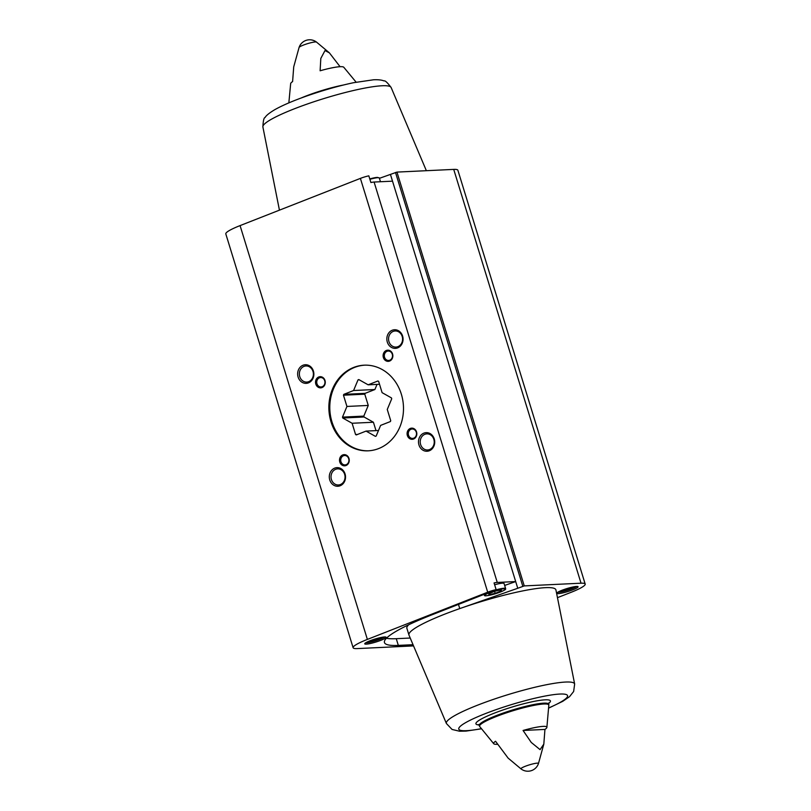 <?xml version="1.0" encoding="UTF-8"?>
<svg xmlns="http://www.w3.org/2000/svg" width="811" height="811" viewBox="0 0 811 811"><rect width="100%" height="100%" fill="white"/><g stroke="black" fill="none" stroke-linecap="round" stroke-linejoin="round"><path stroke-width="1.22" d="M458.468 604.418L459.756 608.595L517.753 588.269L392.514 181.167L374.084 182.039A8.85 1.237 162.9 0 0 370.891 182.536L368.823 175.835A8.85 1.237 162.9 0 0 360.398 178.39L240.076 225.6A30.747 4.278 162.9 0 0 225.813 233.923L353.12 647.736A30.747 4.278 162.9 0 0 357.276 648.587L413.549 645.911M504.665 585.43L515.695 581.568L497.265 582.44A8.85 1.237 162.9 0 0 494.061 582.937L496.129 589.638A8.85 1.237 162.9 0 0 487.705 592.202L367.373 639.413A30.747 4.278 162.9 0 0 353.12 647.736M379.416 178.329L396.954 172.094L453.724 169.398A30.747 4.278 162.9 0 1 457.88 170.249L585.187 584.062A30.747 4.278 162.9 0 0 581.031 583.2L524.261 585.907L517.753 588.269M576.591 586.444A11.182 1.561 -17.1 0 1 578.101 586.758A11.182 1.561 -17.1 0 1 567.872 591.533A11.182 1.561 -17.1 0 1 556.731 593.328A11.182 1.561 -17.1 0 1 564.344 589.415A11.182 1.561 -17.1 0 1 576.591 586.444M408.683 624.774A76.873 10.695 162.9 0 0 406.879 628.302L408.947 635.003A76.873 10.695 162.9 0 1 459.756 608.595A76.873 10.695 -17.1 0 1 545.489 587.661A76.873 10.695 -17.1 0 1 555.93 589.952L574.654 684.048L573.641 691.509L569.555 696.649L562.733 701.333L548.692 708.115M557.471 597.656L570.924 592.385A30.747 4.278 162.9 0 0 585.187 584.062M340.073 66.695L329.398 52.867L324.998 50.566L320.811 58.433L320.122 70.78A27.848 3.873 -17.1 0 1 340.144 66.695A27.848 3.873 -17.1 0 1 343.773 67.242L356.13 82.185M299.077 47.464A9.174 1.277 -17.1 0 1 303.324 45.122A9.174 1.277 -17.1 0 1 315.357 41.949A9.174 1.277 -17.1 0 1 316.523 42.101A11.182 11.182 0 0 0 299.077 47.464L293.724 66.857L292.599 81.576A27.848 3.873 -17.1 0 0 290.662 83.584L288.848 102.885M546.878 727.416A27.848 3.873 162.9 0 1 544.941 729.424L543.816 744.133L540.065 749.638L531.256 742.44L523.065 730.468A27.848 3.873 162.9 0 1 543.086 726.382A27.848 3.873 162.9 0 1 546.878 727.416L548.814 705.246L548.733 702.975L548.114 703.583M521.017 768.899A11.182 11.182 0 0 0 538.463 763.536A9.174 1.277 -17.1 0 0 537.227 763.141A9.174 1.277 -17.1 0 0 526.775 765.726A9.174 1.277 -17.1 0 0 521.017 768.899L508.142 758.133L495.551 741.264A27.848 3.873 162.9 0 0 493.757 743.758A27.848 3.873 162.9 0 0 497.467 744.305M392.514 181.167L390.456 174.456M423.889 433.135A9.316 8.11 -92.7 0 0 421.345 448.959A9.316 8.11 -92.7 0 0 434.584 443.769A9.316 8.11 -92.7 0 0 423.889 433.135M334.7 468.129A9.316 8.11 -92.7 0 0 332.145 483.954A9.316 8.11 -92.7 0 0 345.395 478.764A9.316 8.11 -92.7 0 0 334.7 468.129M303.04 365.234A9.316 8.11 -92.7 0 0 300.496 381.058A9.316 8.11 -92.7 0 0 313.735 375.858A9.316 8.11 -92.7 0 0 303.04 365.234M392.24 330.239A9.316 8.11 -92.7 0 0 389.685 346.064A9.316 8.11 -92.7 0 0 402.925 340.863A9.316 8.11 -92.7 0 0 392.24 330.239M410.336 428.431A5.586 4.866 -92.7 0 0 408.805 437.93A5.586 4.866 -92.7 0 0 416.742 434.808A5.586 4.866 -92.7 0 0 410.336 428.431M342.759 454.941A5.586 4.866 -92.7 0 0 341.228 464.439A5.586 4.866 -92.7 0 0 349.176 461.317A5.586 4.866 -92.7 0 0 342.759 454.941M318.774 376.983A5.586 4.866 -92.7 0 0 317.243 386.482A5.586 4.866 -92.7 0 0 325.191 383.37A5.586 4.866 -92.7 0 0 318.774 376.983M386.35 350.474A5.586 4.866 -92.7 0 0 384.82 359.972A5.586 4.866 -92.7 0 0 392.767 356.86A5.586 4.866 -92.7 0 0 386.35 350.474M353.697 367.434A42.861 37.306 -92.7 0 0 329.59 415.871A42.861 37.306 -92.7 0 0 368.214 450.815A42.861 37.306 -92.7 0 0 403.442 406.23A42.861 37.306 -92.7 0 0 364.149 365.183A42.861 37.306 -92.7 0 0 353.697 367.434M384.586 636.959A11.182 1.561 -17.1 0 1 386.097 637.264A11.182 1.561 -17.1 0 1 375.868 642.038A11.182 1.561 -17.1 0 1 364.727 643.843A11.182 1.561 -17.1 0 1 372.34 639.92A11.182 1.561 -17.1 0 1 384.586 636.959M496.129 589.638L431.989 614.799A102.5 14.263 162.9 0 0 384.455 642.545A102.5 14.263 162.9 0 0 398.323 645.394L413.042 644.694M408.947 635.003A76.873 10.695 162.9 0 0 408.997 635.155L446.405 723.503A67.09 9.337 -17.1 0 1 491.608 700.005A67.09 9.337 -17.1 0 1 565.541 682.051A67.09 9.337 -17.1 0 1 574.654 684.048M544.941 729.424L523.065 730.468M387.04 351.295A4.704 4.096 -92.7 0 0 384.394 356.617A4.704 4.096 -92.7 0 0 388.631 360.449A4.704 4.096 -92.7 0 0 392.504 355.553A4.704 4.096 -92.7 0 0 388.185 351.041A4.704 4.096 -92.7 0 0 387.04 351.295M319.473 377.804A4.704 4.096 -92.7 0 0 316.817 383.127A4.704 4.096 -92.7 0 0 321.065 386.959A4.704 4.096 -92.7 0 0 324.937 382.062A4.704 4.096 -92.7 0 0 320.619 377.551A4.704 4.096 -92.7 0 0 319.473 377.804M343.448 455.752A4.704 4.096 -92.7 0 0 340.802 461.074A4.704 4.096 -92.7 0 0 345.05 464.916A4.704 4.096 -92.7 0 0 348.912 460.019A4.704 4.096 -92.7 0 0 344.594 455.508A4.704 4.096 -92.7 0 0 343.448 455.752M411.025 429.242A4.704 4.096 -92.7 0 0 408.379 434.564A4.704 4.096 -92.7 0 0 412.617 438.406A4.704 4.096 -92.7 0 0 416.489 433.51A4.704 4.096 -92.7 0 0 412.17 428.999A4.704 4.096 -92.7 0 0 411.025 429.242M393.223 331.395A8.059 7.015 -92.7 0 0 388.692 340.508A8.059 7.015 -92.7 0 0 395.95 347.078A8.059 7.015 -92.7 0 0 402.58 338.694A8.059 7.015 -92.7 0 0 395.19 330.979A8.059 7.015 -92.7 0 0 393.223 331.395M304.034 366.39A8.059 7.015 -92.7 0 0 299.502 375.493A8.059 7.015 -92.7 0 0 306.761 382.072A8.059 7.015 -92.7 0 0 313.381 373.689A8.059 7.015 -92.7 0 0 305.99 365.974A8.059 7.015 -92.7 0 0 304.034 366.39M335.683 469.295A8.059 7.015 -92.7 0 0 331.152 478.399A8.059 7.015 -92.7 0 0 338.42 484.968A8.059 7.015 -92.7 0 0 345.04 476.584A8.059 7.015 -92.7 0 0 337.65 468.87A8.059 7.015 -92.7 0 0 335.683 469.295M424.883 434.301A8.059 7.015 -92.7 0 0 420.351 443.404A8.059 7.015 -92.7 0 0 427.61 449.973A8.059 7.015 -92.7 0 0 434.23 441.589A8.059 7.015 -92.7 0 0 426.85 433.875A8.059 7.015 -92.7 0 0 424.883 434.301M494.629 584.772A11.182 1.561 -17.1 0 1 502.546 583.17A11.182 1.561 -17.1 0 1 504.057 583.474L505.618 588.543C504.847 589.141 508.994 588.948 495.531 593.703C481.359 597.413 485.525 595.162 484.248 595.122A11.182 1.561 -17.1 0 1 486.144 593.561M386.431 638.267A102.5 14.263 162.9 0 0 396.265 638.693L410.214 638.034M368.802 641.268L368.863 641.785L375.169 640.426L381.342 638.004L381.282 637.426M374.763 639.129L375.169 640.426M381.18 637.446L381.342 638.004M560.817 590.753L560.867 591.28L567.173 589.911L573.347 587.488L573.286 586.921M488.891 594.696L495.186 593.338L501.37 590.915L501.249 589.85L494.953 591.219L488.769 593.642L488.891 594.696M566.767 588.614L567.173 589.911M573.184 586.941L573.347 587.488M494.578 591.361L495.186 593.338M501.056 589.891L501.37 590.915M342.759 418.01L352.106 423.261L355.563 434.514A29.845 25.972 87.3 0 0 356.303 434.929L366.055 431.097L375.402 436.348A29.845 25.972 87.3 0 0 376.172 436.044L380.623 425.39L390.375 421.558A29.845 25.972 87.3 0 0 390.73 420.716L387.263 409.464L391.713 398.799A29.845 25.972 87.3 0 0 391.439 397.907L382.103 392.656L378.636 381.403A29.845 25.972 87.3 0 0 377.896 380.988L368.143 384.82L358.797 379.568A29.845 25.972 87.3 0 0 358.026 379.862L353.576 390.527L343.823 394.359A29.845 25.972 87.3 0 0 343.469 395.2L346.936 406.453L342.485 417.118A29.845 25.972 87.3 0 0 342.759 418.01L364.078 416.996A29.845 25.972 87.3 0 1 363.804 416.104L342.485 417.118M364.605 365.173A42.861 37.306 -92.7 0 0 331.932 421.75A42.861 37.306 -92.7 0 0 368.681 450.794M363.804 416.104L368.255 405.439L364.788 394.187A29.845 25.972 87.3 0 1 365.143 393.345L374.895 389.513L353.576 390.527M374.895 389.513L377.034 384.394M359.232 379.812L358.026 379.862M379.518 384.272L368.143 384.82M378.484 430.509L366.055 431.097M357.61 434.412L355.563 434.514M376 430.631L373.415 422.247L352.106 423.261M373.415 422.247L364.078 416.996M368.255 405.439L346.936 406.453M364.788 394.187L343.469 395.2M365.143 393.345L343.823 394.359M487.705 592.202L360.398 178.39M497.265 582.44L374.084 182.039M300.911 98.101A36.201 5.038 -17.1 0 1 343.469 85.013M493.757 743.758L479.696 726.514A36.201 5.038 -17.1 0 1 503.438 713.873A36.201 5.038 -17.1 0 1 543.887 703.999A36.201 5.038 -17.1 0 1 548.814 705.246M524.261 585.907L396.954 172.094M581.031 583.2L453.724 169.398M522.811 586.282L395.504 172.479M367.373 639.413L240.076 225.6M382.093 85.763A67.09 9.337 -17.1 0 1 391.125 87.497C387.394 82.54 385.032 80.34 384.039 80.928C381.646 79.954 378.139 79.569 373.536 79.782L353.515 82.712C338.42 85.925 322.636 90.426 306.163 96.195C292.872 100.899 282.421 105.389 274.807 109.667C269.353 112.942 266.109 115.557 265.055 117.534C263.91 117.605 263.18 120.748 262.886 126.952A67.09 9.337 -17.1 0 1 309.042 103.413A67.09 9.337 -17.1 0 1 382.093 85.763M479.696 726.514L479.2 725.531A36.343 5.059 -17.1 0 1 503.945 712.788A36.343 5.059 -17.1 0 1 543.755 703.147A36.343 5.059 -17.1 0 1 548.672 704.161M479.25 724.933A38.958 5.424 -17.1 0 1 495.845 712.565A38.958 5.424 -17.1 0 1 545.134 699.832A38.958 5.424 -17.1 0 1 548.297 703.695M481.298 728.673A56.892 7.917 -17.1 0 1 476.361 717.35A56.892 7.917 -17.1 0 1 559.854 694.054A56.892 7.917 -17.1 0 1 548.702 707.942M396.265 638.693L398.323 645.394M384.738 636.949A10.715 1.49 -17.1 0 1 375.483 640.791A10.715 1.49 -17.1 0 1 365.67 642.819M576.753 586.434A10.715 1.49 -17.1 0 1 567.487 590.276A10.715 1.49 -17.1 0 1 557.674 592.304M503.864 588.827A10.715 1.49 -17.1 0 1 495.237 593.784A10.715 1.49 -17.1 0 1 486.113 594.22A10.715 1.49 -17.1 0 1 503.864 588.827M493.706 590.59A11.182 1.561 -17.1 0 1 504.107 588.239A11.182 1.561 -17.1 0 1 505.618 588.543M369.887 179.302A11.182 1.561 -17.1 0 1 377.804 177.69A11.182 1.561 -17.1 0 1 379.325 178.004L377.409 177.376L369.775 178.917A10.715 1.49 -17.1 0 1 377.287 177.396M329.398 52.867L316.523 42.101M538.463 763.536L543.816 744.133M262.886 126.952L279.44 210.161M391.125 87.497L426.363 170.695M479.342 724.74L478.48 724.578L479.2 725.531M481.399 728.815L466.001 731.096L459.513 731.218L452.051 729.444L446.405 723.503M384.799 636.949L375.503 640.791L365.619 642.849M576.803 586.434L567.507 590.276L557.633 592.334M484.248 595.122L484.025 594.392M380.471 181.735L379.325 178.004"/></g></svg>
